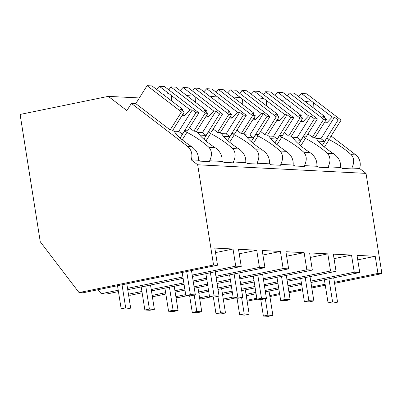 <?xml version="1.0" encoding="UTF-8"?>
<svg xmlns="http://www.w3.org/2000/svg" width="402" height="402" viewBox="0 0 402 402"><rect width="100%" height="100%" fill="white"/><g stroke="black" fill="none" stroke-linecap="round" stroke-linejoin="round"><path stroke-width="0.6" d="M131.409 103.404L126.881 110.59L108.294 96.364L20.1 114.439L40.265 241.763L79.048 292.591L213.557 265.024L197.678 164.78L191.231 159.845A11.623 10.502 -87.1 0 0 187.438 146.288L131.409 103.404L135.765 103.626L170.152 129.946L172.327 130.062L174.478 131.705A26.336 5.955 32.2 0 0 191.417 146.494C196.518 150.057 198.819 154.624 198.327 160.207A26.336 5.955 -147.8 0 0 200.367 161.167L210.01 161.659A26.336 5.955 -147.8 0 0 209.648 160.785L222.025 161.418A26.336 5.955 -147.8 0 0 224.065 162.378L233.708 162.87A26.336 5.955 -147.8 0 0 233.346 161.996L245.728 162.629A26.336 5.955 -147.8 0 0 247.768 163.589L257.411 164.081A26.336 5.955 -147.8 0 0 257.049 163.207L269.43 163.84A26.336 5.955 -147.8 0 0 271.471 164.8L281.114 165.292A26.336 5.955 -147.8 0 0 280.752 164.418L293.133 165.051A26.336 5.955 -147.8 0 0 295.174 166.011L304.816 166.503A26.336 5.955 -147.8 0 0 304.455 165.629L316.836 166.262A26.336 5.955 -147.8 0 0 318.876 167.222L328.519 167.719A26.336 5.955 -147.8 0 0 328.158 166.84L340.539 167.473A26.336 5.955 -147.8 0 0 342.579 168.433L352.222 168.93A26.336 5.955 -147.8 0 0 351.861 168.051L359.574 168.448A11.623 10.502 -87.1 0 0 355.78 154.891L351.177 154.654A26.336 5.955 32.2 0 0 329.137 139.61L326.987 137.961L322.379 145.273M79.048 292.591L83.018 292.792L217.532 265.225L214.814 248.084L233.019 249.014L235.733 266.154L237.26 266.235L241.23 266.436L238.517 249.295L256.722 250.23L259.436 267.365L260.963 267.446L264.933 267.647L262.22 250.506L280.425 251.441L283.139 268.576L284.666 268.657L288.636 268.858L285.922 251.717L304.128 252.652L306.842 269.787L308.364 269.868L312.339 270.069L309.625 252.928L327.826 253.863L330.544 270.998L332.067 271.079L336.042 271.28L333.328 254.139L351.529 255.074L354.247 272.209L355.77 272.29L359.745 272.491L357.031 255.35L375.232 256.285L377.945 273.42L381.9 273.626L366.021 173.383L359.574 168.448M213.557 265.024L217.532 265.225M197.678 164.78L366.021 173.383M191.231 159.845L198.327 160.207M108.294 96.364L139.343 97.947M118.439 291.601L106.721 294.003L101.224 293.721L118.223 290.239M127.534 288.329L182.9 276.983M192.206 275.079L235.733 266.154M127.751 289.696L183.116 278.35M192.422 276.44L241.23 266.436M101.224 293.721L98.148 289.691M215.532 252.602L233.019 249.014M182.232 139.785L186.92 132.338L184.774 130.695L180.166 138.007M196.422 131.57L207.914 113.339L205.176 113.198L193.854 131.158L196.03 131.273L198.181 132.916A26.336 5.955 32.2 0 0 215.12 147.705L208.96 147.388A26.336 5.955 32.2 0 0 186.92 132.338M208.96 147.388C212.01 150.861 212.241 155.323 209.648 160.785M156.463 89.329L159.333 86.294L164.503 86.556L198.889 112.877L187.573 130.841L184.774 130.695M193.854 131.158L189.478 127.811M223.417 299.967L225.236 300.058L234.954 298.068M246.26 295.751L256.084 293.736M265.39 291.827L278.857 289.068M288.164 287.164L301.626 284.405M310.937 282.495L359.745 272.491M357.745 259.868L375.232 256.285M223.276 299.053L233.095 297.038M246.044 294.385L255.868 292.375M265.174 290.465L278.641 287.706M287.948 285.797L301.41 283.038M310.721 281.134L354.247 272.209M246.974 300.264L256.798 298.249M269.747 295.596L279.571 293.586M288.877 291.676L302.344 288.917M311.65 287.008L325.112 284.249M334.424 282.345L377.945 273.42M247.119 301.178L257.104 299.199M331.107 136.007L355.78 154.891M269.903 296.575L279.727 294.565M289.033 292.656L302.495 289.897M311.806 287.988L325.268 285.229M334.58 283.325L381.9 273.626M298.681 96.596L301.545 93.56L306.721 93.822L341.107 120.143L329.786 138.107L326.987 137.961M351.177 154.654C354.227 158.112 354.453 162.579 351.861 168.051M314.937 137.625L326.424 119.394L323.685 119.253L312.369 137.213L314.545 137.328L316.696 138.971A26.336 5.955 32.2 0 0 333.63 153.76C338.735 157.328 341.037 161.895 340.539 167.473M324.444 147.052L329.137 139.61M312.369 137.213L307.992 133.866M274.978 95.385L277.847 92.349L283.018 92.611L317.404 118.932L306.083 136.896L303.284 136.75L298.676 144.062M333.63 153.76L327.474 153.443A26.336 5.955 32.2 0 0 305.435 138.394L303.284 136.75M239.235 253.813L256.722 250.23M128.464 294.209L141.926 291.45M151.237 289.541L183.83 282.862M193.136 280.953L206.603 278.194M215.909 276.29L259.436 267.365M128.61 295.123L130.424 295.214L142.142 292.812M151.448 290.907L184.046 284.224M193.352 282.32L206.819 279.561M216.125 277.651L264.933 267.647M215.12 147.705C220.226 151.273 222.527 155.84 222.025 161.418M205.935 140.996L210.623 133.549L208.472 131.906L203.864 139.218M220.125 132.781L231.612 114.55L228.879 114.409L217.557 132.369L219.733 132.484L221.884 134.127A26.336 5.955 32.2 0 0 238.823 148.916L232.663 148.599A26.336 5.955 32.2 0 0 210.623 133.549M232.663 148.599C235.713 152.072 235.944 156.534 233.346 161.996M238.823 148.916C243.929 152.484 246.23 157.051 245.728 162.629M180.166 90.54L183.036 87.505L188.206 87.767L222.592 114.088L211.276 132.052L208.472 131.906M217.557 132.369L213.181 129.022M262.933 255.024L280.425 251.441M152.167 295.42L165.629 292.661M174.935 290.752L184.759 288.742M194.071 286.832L207.532 284.073M216.839 282.164L230.306 279.405M239.612 277.501L283.139 268.576M152.313 296.334L154.127 296.425L165.845 294.023M175.151 292.118L184.975 290.103M194.287 288.194L207.749 285.435M217.055 283.531L230.522 280.772M239.828 278.862L288.636 268.858M229.637 142.207L234.326 134.76L232.175 133.117L227.567 140.429M243.828 133.992L255.315 115.761L252.582 115.62L241.26 133.58L243.436 133.695L245.587 135.338A26.336 5.955 32.2 0 0 262.526 150.127L256.365 149.81A26.336 5.955 32.2 0 0 234.326 134.76M256.365 149.81C259.416 153.283 259.647 157.745 257.049 163.207M262.526 150.127C267.626 153.695 269.933 158.262 269.43 163.84M203.869 91.751L206.739 88.716L211.909 88.978L246.295 115.299L234.974 133.263L232.175 133.117M241.26 133.58L236.884 130.233M286.636 256.235L304.128 252.652M175.87 296.631L185.694 294.616M198.638 291.963L208.462 289.953M217.773 288.043L231.235 285.284M240.542 283.375L254.004 280.616M263.315 278.712L306.842 269.787M176.011 297.545L177.83 297.636L187.548 295.646M198.854 293.329L208.678 291.314M217.99 289.405L231.451 286.646M240.758 284.742L254.22 281.983M263.531 280.073L312.339 270.069M253.335 143.419L258.029 135.971L255.878 134.328L251.27 141.64M267.531 135.203L279.018 116.972L276.285 116.831L264.963 134.791L267.139 134.906L269.29 136.549A26.336 5.955 32.2 0 0 286.229 151.338L280.068 151.021A26.336 5.955 32.2 0 0 258.029 135.971M280.068 151.021C283.119 154.494 283.35 158.956 280.752 164.418M286.229 151.338C291.329 154.906 293.636 159.473 293.133 165.051M227.572 92.962L230.441 89.927L235.612 90.189L269.998 116.51L258.677 134.474L255.878 134.328M264.963 134.791L260.586 131.444M310.339 257.446L327.826 253.863M199.573 297.842L209.392 295.827M222.341 293.174L232.165 291.164M241.476 289.254L254.938 286.495M264.245 284.586L277.707 281.827M287.018 279.923L330.544 270.998M199.714 298.756L201.533 298.847L211.251 296.857M222.557 294.54L232.381 292.525M241.692 290.616L255.154 287.857M264.461 285.953L277.923 283.194M287.234 281.284L336.042 271.28M277.038 144.63L281.732 137.182L279.581 135.539L274.973 142.851M291.234 136.414L302.721 118.183L299.982 118.042L288.666 136.002L290.842 136.117L292.993 137.76A26.336 5.955 32.2 0 0 309.927 152.549L303.771 152.232A26.336 5.955 32.2 0 0 281.732 137.182M303.771 152.232C306.821 155.705 307.048 160.167 304.455 165.629M309.927 152.549C315.032 156.117 317.339 160.684 316.836 166.262M251.275 94.174L254.144 91.138L259.315 91.4L293.701 117.721L282.38 135.685L279.581 135.539M288.666 136.002L284.289 132.655M334.042 258.657L351.529 255.074M300.741 145.841L305.435 138.394M327.474 153.443C330.524 156.916 330.751 161.378 328.158 166.84M172.719 130.359L184.211 112.128L181.473 111.987L147.087 85.666L135.765 103.626M147.087 85.666L152.006 85.917L161.614 93.274A8.718 1.97 32.2 0 0 162.79 94.224A8.718 1.97 32.2 0 0 164.106 95.179L182.739 109.444L180.558 109.329L184.211 112.128M159.333 86.294L168.94 93.646A8.718 1.97 32.2 0 1 170.257 94.606A8.718 1.97 32.2 0 1 171.433 95.555L190.066 109.816L192.251 109.927L178.719 131.404L173.749 131.147M198.889 112.877L195.905 112.726L192.251 109.927M181.473 111.987L170.152 129.946M195.905 112.726L182.372 134.198L176.076 133.876M168.94 93.646L162.89 94.299M171.433 95.555L171.699 100.992M182.779 114.399L184.498 115.711L190.066 109.816M182.031 115.585L184.498 115.711M182.739 109.444L182.337 110.691M182.372 134.198L178.719 131.404M205.176 113.198L170.79 86.877L168.88 89.907M170.79 86.877L175.709 87.128L185.317 94.485A8.718 1.97 32.2 0 0 186.493 95.435A8.718 1.97 32.2 0 0 187.809 96.39L206.442 110.656L204.256 110.54L207.914 113.339M183.036 87.505L192.643 94.857A8.718 1.97 32.2 0 1 193.96 95.817A8.718 1.97 32.2 0 1 195.136 96.766L213.769 111.027L215.954 111.138L202.422 132.615L197.452 132.358M222.592 114.088L219.608 113.937L215.954 111.138M219.608 113.937L206.075 135.409L199.779 135.087M192.643 94.857L186.593 95.51M195.136 96.766L195.402 102.203M206.482 115.61L208.201 116.922L213.769 111.027M205.734 116.796L208.201 116.922M206.442 110.656L206.035 111.902M206.075 135.409L202.422 132.615M228.879 114.409L194.488 88.088L192.583 91.118M194.488 88.088L199.412 88.34L209.02 95.696A8.718 1.97 32.2 0 0 210.196 96.646A8.718 1.97 32.2 0 0 211.512 97.601L230.145 111.867L227.959 111.751L231.612 114.55M206.739 88.716L216.346 96.068A8.718 1.97 32.2 0 1 217.663 97.028A8.718 1.97 32.2 0 1 218.839 97.977L237.471 112.238L239.657 112.349L226.125 133.826L221.155 133.57M246.295 115.299L243.31 115.148L239.657 112.349M243.31 115.148L229.778 136.62L223.482 136.298M216.346 96.068L210.296 96.721M218.839 97.977L219.105 103.414M230.185 116.821L231.904 118.133L237.471 112.238M229.436 118.007L231.904 118.133M230.145 111.867L229.738 113.113M229.778 136.62L226.125 133.826M252.582 115.62L218.191 89.299L216.286 92.329M218.191 89.299L223.115 89.551L232.723 96.907A8.718 1.97 32.2 0 0 233.899 97.857A8.718 1.97 32.2 0 0 235.215 98.812L253.848 113.078L251.662 112.962L255.315 115.761M230.441 89.927L240.044 97.279A8.718 1.97 32.2 0 1 241.366 98.239A8.718 1.97 32.2 0 1 242.542 99.188L261.174 113.449L263.36 113.56L249.823 135.037L244.858 134.781M269.998 116.51L267.013 116.359L263.36 113.56M267.013 116.359L253.481 137.831L247.185 137.509M240.044 97.279L233.999 97.932M242.542 99.188L242.808 104.626M253.888 118.032L255.607 119.344L261.174 113.449M253.139 119.218L255.607 119.344M253.848 113.078L253.441 114.324M253.481 137.831L249.823 135.037M276.285 116.831L241.893 90.51L239.989 93.54M241.893 90.51L246.818 90.762L256.426 98.118A8.718 1.97 32.2 0 0 257.602 99.068A8.718 1.97 32.2 0 0 258.918 100.023L277.551 114.289L275.365 114.173L279.018 116.972M254.144 91.138L263.747 98.49A8.718 1.97 32.2 0 1 265.069 99.45A8.718 1.97 32.2 0 1 266.245 100.399L284.877 114.66L287.063 114.771L273.526 136.248L268.561 135.992M293.701 117.721L290.716 117.57L287.063 114.771M290.716 117.57L277.179 139.042L270.888 138.72M263.747 98.49L257.702 99.143M266.245 100.399L266.511 105.837M277.591 119.243L279.305 120.555L284.877 114.66M276.842 120.429L279.305 120.555M277.551 114.289L277.144 115.535M277.179 139.042L273.526 136.248M299.982 118.042L265.596 91.721L263.687 94.751M265.596 91.721L270.521 91.973L280.129 99.329A8.718 1.97 32.2 0 0 281.305 100.279A8.718 1.97 32.2 0 0 282.621 101.234L301.254 115.5L299.068 115.384L302.721 118.183M277.847 92.349L287.45 99.701A8.718 1.97 32.2 0 1 288.767 100.661A8.718 1.97 32.2 0 1 289.948 101.611L308.58 115.871L310.766 115.982L297.229 137.459L292.264 137.203M317.404 118.932L314.419 118.781L310.766 115.982M314.419 118.781L300.882 140.253L294.591 139.931M287.45 99.701L281.4 100.354M289.948 101.611L290.214 107.048M301.294 120.454L303.007 121.766L308.58 115.871M300.54 121.64L303.007 121.766M301.254 115.5L300.847 116.746M300.882 140.253L297.229 137.459M323.685 119.253L289.299 92.932L287.39 95.962M289.299 92.932L294.224 93.184L303.832 100.54A8.718 1.97 32.2 0 0 305.007 101.49A8.718 1.97 32.2 0 0 306.324 102.445L324.957 116.711L322.771 116.595L326.424 119.394M301.545 93.56L311.153 100.912A8.718 1.97 32.2 0 1 312.47 101.872A8.718 1.97 32.2 0 1 313.645 102.822L332.283 117.082L334.469 117.193L320.932 138.67L315.967 138.414M341.107 120.143L338.122 119.992L334.469 117.193M338.122 119.992L324.585 141.464L318.289 141.142M311.153 100.912L305.103 101.565M313.645 102.822L313.917 108.259M324.992 121.665L326.71 122.977L332.283 117.082M324.243 122.851L326.71 122.977M324.957 116.711L324.55 117.957M324.585 141.464L320.932 138.67M125.695 307.887L121.168 308.811L126.143 309.068L130.67 308.138L125.695 307.887L122.037 284.797M121.168 308.811L117.51 285.727M130.67 308.138L126.816 283.817M149.393 309.098L144.866 310.022L149.845 310.279L154.373 309.349L149.393 309.098L145.74 286.008M144.866 310.022L141.213 286.938M154.373 309.349L150.519 285.028M173.096 310.309L168.569 311.233L173.548 311.49L178.076 310.56L173.096 310.309L169.443 287.219M168.569 311.233L164.915 288.149M178.076 310.56L174.222 286.239M196.799 311.52L192.272 312.444L197.251 312.701L201.779 311.771L196.799 311.52L194.201 295.118M192.272 312.444L189.628 295.751M201.779 311.771L197.925 287.45M220.502 312.731L215.974 313.655L220.954 313.912L225.482 312.982L220.502 312.731L217.904 296.329M215.974 313.655L213.331 296.962M225.482 312.982L221.628 288.661M244.205 313.942L239.677 314.866L244.657 315.123L249.185 314.193L244.205 313.942L241.607 297.54M239.677 314.866L237.034 298.173M249.185 314.193L245.331 289.872M267.908 315.153L263.38 316.078L268.355 316.334L272.883 315.404L267.908 315.153L265.31 298.751M263.38 316.078L260.737 299.384M272.883 315.404L269.033 291.083M190.367 294.631L185.84 295.56L190.819 295.812L195.347 294.882L190.367 294.631L186.709 271.541M185.84 295.56L182.181 272.471M195.347 294.882L191.493 270.561M214.07 295.842L209.542 296.771L214.522 297.023L219.045 296.093L214.07 295.842L210.412 272.752M209.542 296.771L205.884 273.682M219.045 296.093L215.196 271.772M237.773 297.053L233.245 297.982L238.22 298.234L242.748 297.309L237.773 297.053L234.115 273.963M233.245 297.982L229.587 274.893M242.748 297.309L238.899 272.983M261.476 298.264L256.948 299.194L261.923 299.445L266.451 298.52L261.476 298.264L257.818 275.174M256.948 299.194L253.29 276.104M266.451 298.52L262.601 274.194M285.179 299.475L280.651 300.405L285.626 300.656L290.154 299.731L285.179 299.475L281.521 276.385M280.651 300.405L276.993 277.315M290.154 299.731L286.304 275.405M308.882 300.686L304.354 301.616L309.329 301.867L313.856 300.942L308.882 300.686L305.224 277.596M304.354 301.616L300.696 278.526M313.856 300.942L310.002 276.616M332.585 301.897L328.057 302.827L333.032 303.078L337.559 302.153L332.585 301.897L328.926 278.807M328.057 302.827L324.399 279.737M337.559 302.153L333.705 277.827M191.417 146.494L187.438 146.288"/></g></svg>
